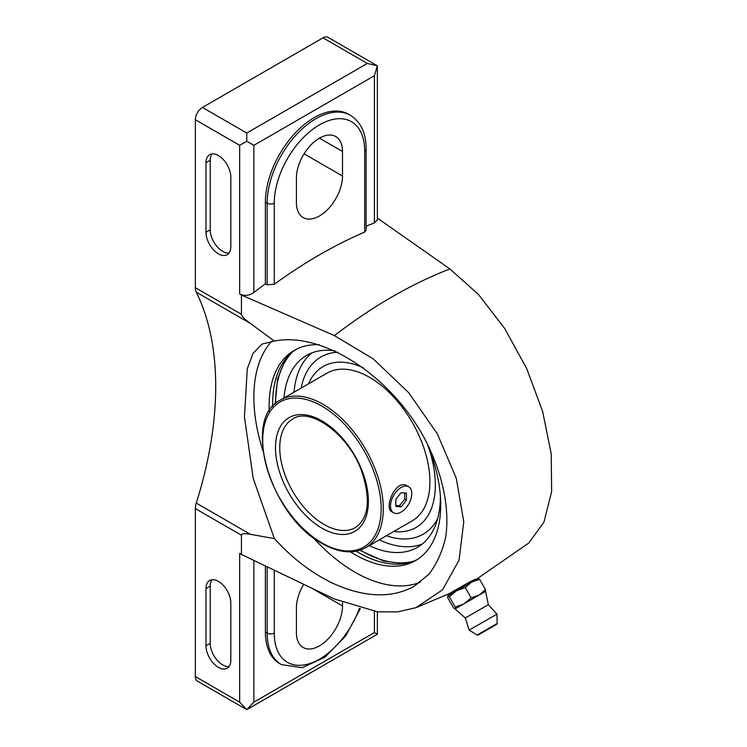 <?xml version="1.0" encoding="UTF-8"?>
<svg xmlns="http://www.w3.org/2000/svg" width="747" height="747" viewBox="0 0 747 747"><rect width="100%" height="100%" fill="white"/><g stroke="black" fill="none" stroke-linecap="round" stroke-linejoin="round"><path stroke-width="1.12" d="M365.628 547.728L412.251 520.808A85.251 49.218 -120 0 0 412.26 422.372A85.251 49.218 -120 0 0 327.009 373.155L280.377 400.075C241.244 418.553 270.816 516.905 322.256 543.583C338.886 552.948 353.34 554.339 365.628 547.728A85.251 49.218 -120 0 0 365.628 449.292A85.251 49.218 -120 0 0 280.377 400.075M393.632 512.806L391.96 511.835C383.379 507.941 396.181 478.482 407.003 485.783L408.674 486.745A15.043 8.684 -60 0 1 410.981 498.8A15.043 8.684 -60 0 1 401.158 512.059A15.043 8.684 -60 0 1 393.632 512.806A15.043 8.684 -60 0 1 393.632 495.429A15.043 8.684 -60 0 1 408.674 486.745M393.772 531.481A92.917 53.644 -120 0 0 427.723 445.072M363.593 367.944A92.917 53.644 -120 0 0 308.52 383.827M386.395 535.739A102.302 59.06 -120 0 0 437.677 518.595M337.849 352.239A102.302 59.06 -120 0 0 301.144 388.085M379.261 539.857A110.827 63.981 -120 0 0 422.204 544.068M311.844 352.901A110.827 63.981 -120 0 0 294.01 392.203M369.223 545.646A110.827 63.981 -120 0 0 417.414 547.355A110.827 63.981 -120 0 0 440.366 495.765M334.861 350.829A110.827 63.981 -120 0 0 306.597 355.404A110.827 63.981 -120 0 0 283.981 397.992M401.158 492.684L395.835 499.304L395.835 506.391L401.158 506.868L406.471 500.247L406.471 493.16L401.158 492.684M395.835 505.523L399.384 505.84L404.697 499.229L404.697 493.001M404.697 499.229L406.471 500.247M399.384 505.84L401.158 506.868M477.987 578.402L479.574 579.298L471.618 582.081L478.136 578.365M471.618 582.081L465.241 587.572L456.492 590.812L471.618 582.081M456.492 590.812L449.302 596.778L447.714 595.882L456.492 590.812M447.714 595.882L447.686 597.703L453.644 608.021L455.231 608.908L455.259 607.087L464.008 603.847L471.198 597.88L479.144 595.107L485.522 589.607L479.574 579.298M334.413 335.608L373.276 358.905L408.684 392.679L437.294 433.774L456.258 478.22L463.775 521.798L459.041 560.25L442.551 589.803L415.939 607.684L397.693 611.877L377.618 611.83L334.413 599.01L241.449 554.47L241.449 535.226C241.496 533.507 244.456 533.199 250.338 534.292L274.354 538.578C292.749 558.803 312.769 573.948 334.413 584.005C365.348 597.637 391.923 598.403 414.146 586.302L428.918 574.21C436.883 563.78 442.495 551.333 445.726 536.85C450.105 506.569 441.682 469.49 422.541 434.838C387.973 373.724 321.397 331.603 274.354 341.071L250.338 323.376C244.456 319.09 241.496 316.065 241.449 314.31L241.449 295.065L334.413 335.608A501.461 289.519 -60 0 1 449.881 268.948L478.416 294.393L504.701 328.521L526.71 368.616L542.639 411.476L551.183 453.597L551.65 491.563L543.937 522.218L528.736 543.05M417.078 607.246L449.292 593.604C449.993 593.258 475.96 577.851 475.736 579.383L455.325 591.484M195.35 676.577A10.028 5.789 120 0 0 197.432 681.161L246.771 709.65L239.675 702.161L195.35 676.577L195.35 508.614L241.449 535.226M202.446 107.447L246.771 133.041L367.328 63.439L377.356 65.839L328.017 37.35A10.028 5.789 120 0 0 323.003 37.845L202.446 107.447A10.028 5.789 120 0 0 195.35 119.735L195.35 287.698A15.043 8.684 120 0 0 196.274 292.161A317.27 183.183 120 0 1 196.274 503.086A15.043 8.684 120 0 0 195.35 508.614M377.356 218.087L449.881 268.948M230.814 246.659L230.814 177.058A17.555 10.131 -120 0 0 223.148 159.391A17.555 10.131 -120 0 0 209.627 154.694A17.555 10.131 -120 0 0 205.995 162.725L205.995 232.326A17.555 10.131 -120 0 0 213.651 249.993A17.555 10.131 -120 0 0 227.172 254.699A17.555 10.131 -120 0 0 230.814 246.659M246.771 133.041L246.771 141.23L253.859 145.32L253.859 292.544C249.181 295.663 244.456 296.167 239.675 294.038L241.449 295.065M303.712 584.341A32.597 18.815 120 0 0 296.41 607.993L296.41 632.56A32.597 18.815 120 0 0 303.161 647.481A32.597 18.815 120 0 0 328.278 638.75A32.597 18.815 120 0 0 342.509 605.948L342.509 602.605M253.859 292.544A501.461 289.519 -60 0 1 265.381 283.813L265.381 202.138A68.948 39.806 -60 0 1 295.485 132.742A68.948 39.806 -60 0 1 348.616 114.272L350.39 115.299A68.948 39.806 120 0 0 297.25 133.769A68.948 39.806 120 0 0 267.155 203.156L267.155 284.84L274.252 284.29A501.461 289.519 -60 0 1 364.667 232.093L366.133 230.421L366.133 148.905C366.095 133.153 360.848 121.948 350.39 115.299M366.133 226.182A501.461 289.519 -60 0 1 374.415 222.933L377.356 219.879L377.356 65.839L374.415 75.718L374.415 222.933M267.155 566.814L267.155 633.073A68.948 39.806 -60 0 0 281.442 664.634L279.667 663.607A68.948 39.806 -60 0 1 265.381 632.046L267.155 633.073A5.014 2.895 0 0 0 274.252 633.073A63.934 36.911 -60 0 0 308.548 663.934A63.934 36.911 -60 0 0 359.4 608.366M265.381 565.965L265.381 632.046M239.675 702.161L239.675 553.452L241.449 554.47M265.381 283.813L267.155 284.84M230.814 660.199L230.814 602.876A17.555 10.131 -120 0 0 223.148 585.209A17.555 10.131 -120 0 0 209.627 580.512A17.555 10.131 -120 0 0 205.995 588.543L205.995 645.866A17.555 10.131 -120 0 0 213.651 663.532A17.555 10.131 -120 0 0 227.172 668.229A17.555 10.131 -120 0 0 230.814 660.199M246.771 141.23L239.675 145.32L239.675 294.038M377.356 634.259L374.415 632.56L253.859 702.161L246.771 709.65L377.356 634.259L377.356 611.802M342.509 176.031L342.509 151.464A32.597 18.815 120 0 0 335.758 136.542A32.597 18.815 120 0 0 310.64 145.273A32.597 18.815 120 0 0 296.41 178.075L296.41 202.642A32.597 18.815 120 0 0 303.161 217.564A32.597 18.815 120 0 0 328.278 208.833A32.597 18.815 120 0 0 342.509 176.031L304.066 153.845M356.235 551.211A121.35 70.059 -120 0 0 358.439 552.528A121.35 70.059 -120 0 0 399.878 564.125A121.35 70.059 -120 0 0 417.33 559.512M296.027 349.409A121.35 70.059 -120 0 0 283.3 362.211A121.35 70.059 -120 0 0 272.664 406.461M350.436 551.837A121.35 70.059 -120 0 0 354.918 554.563A121.35 70.059 -120 0 0 415.593 560.567A121.35 70.059 -120 0 0 426.36 441.841M319.342 344.769A121.35 70.059 -120 0 0 294.243 350.38A121.35 70.059 -120 0 0 269.228 411.167M312.881 537.326A142.92 82.515 -120 0 0 354.918 572.165A142.92 82.515 -120 0 0 420.346 582.184M271.74 341.174A142.92 82.515 -120 0 0 263.019 450.955M274.354 538.578L253.186 478.285L244.446 416.817L247.294 368.747L253.102 353.284L261.992 344.106L274.354 341.071M449.227 593.632L449.815 594.668L475.876 579.625L528.727 543.041M471.198 597.88L465.241 587.572M455.259 607.087L449.302 596.778M477.137 635.025C479.098 634.978 476.269 635.958 482.076 632.784L496.662 624.361L497.175 623.456L477.137 635.025L469.172 630.132L465.306 617.974L455.082 608.945L485.615 591.325M485.522 589.607L485.503 591.437M469.172 630.132L496.923 614.109L488.323 604.687L485.569 591.4M465.306 617.974L488.323 604.687M212.017 153.919A17.555 10.131 -120 0 0 210.243 160.269L210.243 229.871A17.555 10.131 -120 0 0 216.546 245.978A17.555 10.131 -120 0 0 229.04 253.009M212.017 579.737A17.555 10.131 -120 0 0 210.243 586.087L210.243 643.41A17.555 10.131 -120 0 0 216.546 659.517A17.555 10.131 -120 0 0 229.04 666.548M324.067 524.469A62.683 36.192 -120 0 0 355.404 527.569C368.999 518.138 370.988 499.117 361.38 470.498C348.055 433.531 309.575 406.826 292.731 419.002A62.683 36.192 -120 0 0 283.122 469.228A62.683 36.192 -120 0 0 324.067 524.469M321.938 528.148A65.689 37.929 -120 0 0 362.164 470.918A65.689 37.929 -120 0 0 281.712 424.473A65.689 37.929 -120 0 0 321.938 528.148M321.938 542.892A83.748 48.35 -120 0 0 373.22 469.928A83.748 48.35 -120 0 0 270.657 410.719A83.748 48.35 -120 0 0 321.938 542.892M360.334 550.119A122.135 70.517 -120 0 0 362.006 551.109A122.135 70.517 -120 0 0 413.997 561.034M293.039 351.538A122.135 70.517 -120 0 0 275.662 403.455M195.35 287.698L241.449 314.31M195.35 119.735L239.675 145.32M274.252 570.222L274.252 633.073M253.859 145.32L374.415 75.718M253.859 560.437L253.859 702.161M374.415 611.448L374.415 632.56M323.003 37.845L367.328 63.439M265.381 202.138L267.155 203.156A5.014 2.895 0 0 0 274.252 203.156L274.252 284.29M274.252 203.156A63.934 36.911 120 0 1 319.455 124.852A63.934 36.911 120 0 1 364.667 150.95L364.667 232.093M364.667 150.95A5.014 2.895 0 0 0 366.133 148.905M342.509 605.948L311.648 588.132M342.509 151.464L319.455 138.158M196.274 503.086L250.338 534.292M196.274 292.161L250.338 323.376M210.243 160.269L205.995 162.725M210.243 229.871L205.995 232.326M210.243 586.087L205.995 588.543M210.243 643.41L205.995 645.866M403.903 563.724L383.687 561.081L359.802 550.296M285.662 358.924L277.548 379L275.241 403.828M281.442 664.634L302.124 667.706L324.88 657.239L345.59 636.08L360.353 608.628M497.175 623.456L496.923 614.109"/></g></svg>
